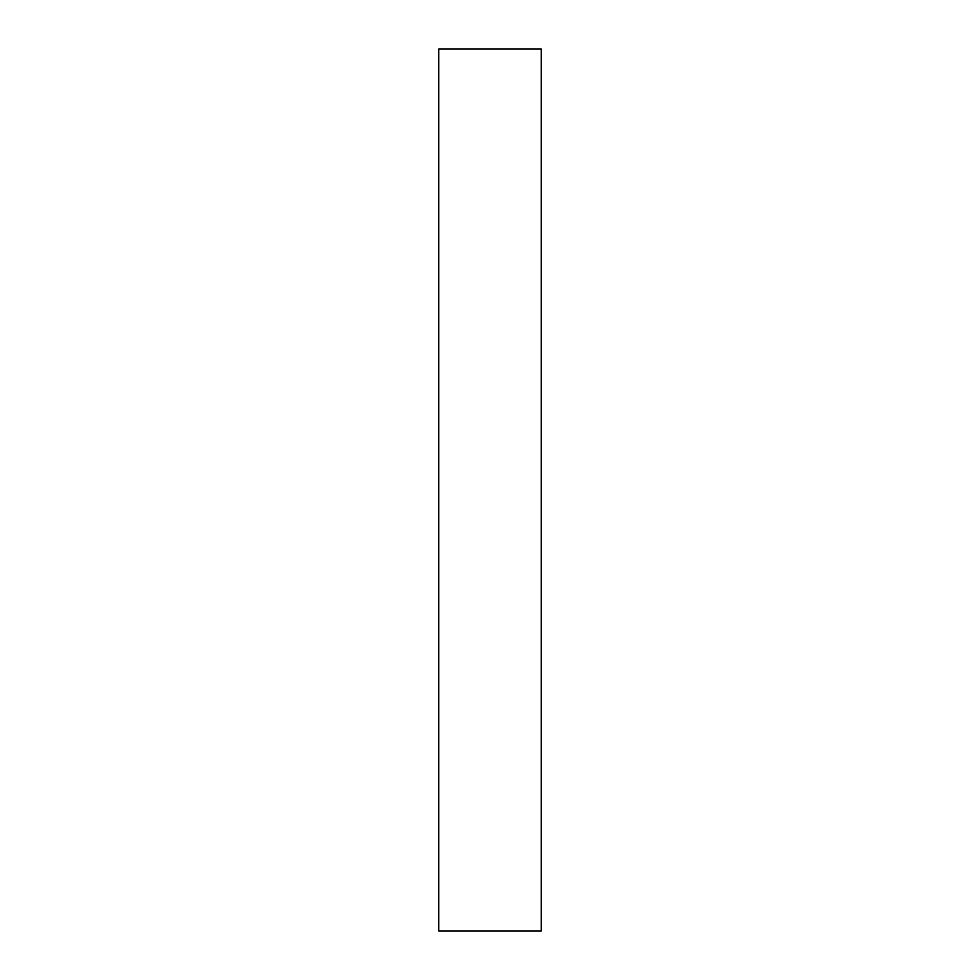 <?xml version="1.0" encoding="UTF-8"?>
<svg xmlns="http://www.w3.org/2000/svg" width="980" height="980" viewBox="0 0 980 980"><rect width="100%" height="100%" fill="white"/><g stroke="black" fill="none" stroke-linecap="round" stroke-linejoin="round"><path stroke-width="1.47" d="M541.23 931L438.771 931L438.771 49L541.23 49L541.23 931"/></g></svg>
